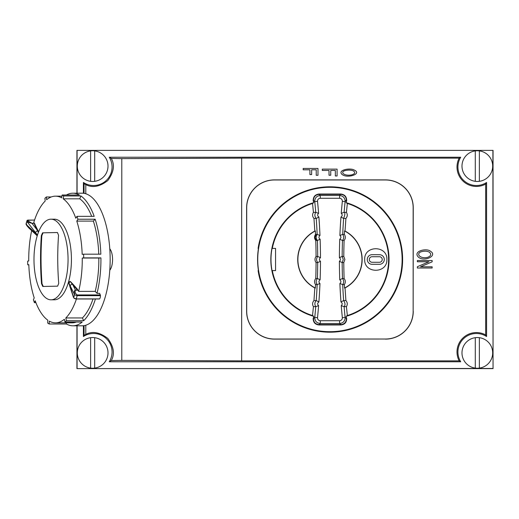 <?xml version="1.0" encoding="UTF-8"?>
<svg xmlns="http://www.w3.org/2000/svg" width="519" height="519" viewBox="0 0 519 519"><rect width="100%" height="100%" fill="white"/><g stroke="black" fill="none" stroke-linecap="round" stroke-linejoin="round"><path stroke-width="0.78" d="M76.935 150.387L76.935 193.198L76.935 150.387L493.05 150.387L76.935 150.387L493.05 150.387L493.05 368.613L493.05 150.387M493.05 368.613L76.935 368.613L76.935 325.802L76.935 368.613L493.05 368.613L492.907 150.529M492.68 166.106A15.349 15.349 0 0 0 479.361 150.893L479.361 181.319A15.349 15.349 0 0 0 492.68 166.106M475.294 150.893A15.349 15.349 0 0 0 475.294 181.319L475.294 150.893A15.349 15.349 0 0 1 479.361 150.893M108.004 166.106A15.349 15.349 0 0 0 94.692 150.893L94.692 181.319A15.349 15.349 0 0 0 108.004 166.106M90.617 150.893A15.349 15.349 0 0 0 90.617 181.319L90.617 150.893A15.349 15.349 0 0 1 94.692 150.893M492.68 352.894A15.349 15.349 0 0 0 479.361 337.681L479.361 368.107A15.349 15.349 0 0 0 492.68 352.894M475.294 337.681A15.349 15.349 0 0 0 475.294 368.107L475.294 337.681A15.349 15.349 0 0 1 479.361 337.681M108.004 352.894A15.349 15.349 0 0 0 94.692 337.681L94.692 368.107A15.349 15.349 0 0 0 108.004 352.894M90.617 337.681A15.349 15.349 0 0 0 90.617 368.107L90.617 337.681A15.349 15.349 0 0 1 94.692 337.681M485.667 334.917L486.575 336.526A18.496 18.496 0 0 0 460.723 361.769L459.159 360.861A19.404 19.404 0 0 1 485.667 334.917L485.667 184.083L486.575 182.474A18.496 18.496 0 0 1 460.723 157.231L459.159 158.139A19.404 19.404 0 0 0 485.667 184.083M345.038 231.039L345.901 218.454C347.535 216.553 347.711 214.516 346.426 212.355L347.334 203.461A58.679 58.679 0 0 1 347.334 315.539L346.426 306.645C347.711 304.484 347.535 302.447 345.901 300.546L345.038 287.961A32.223 32.223 0 0 0 345.038 231.039L344.506 230.961A567.325 567.325 0 0 0 344.344 234.393C345.725 236.489 345.641 238.526 344.103 240.505A567.325 567.325 0 0 0 343.792 256.438L344.895 259.5L343.792 262.562A567.325 567.325 0 0 0 344.103 278.495L342.475 278.495C344.006 280.487 344.084 282.524 342.709 284.607L344.344 284.607C345.725 282.505 345.641 280.468 344.103 278.495M345.901 300.546L343.636 300.553A568.954 568.954 0 0 1 342.709 284.607L339.887 283.517C341.268 282.206 341.223 280.967 339.744 279.799L342.475 278.495A568.954 568.954 0 0 1 342.164 262.562L339.381 261.304C340.788 260.103 340.788 258.897 339.381 257.69L342.164 256.438L343.267 259.5L342.164 262.562L343.792 262.562M272.313 248.406L272.04 248.406A58.945 58.945 0 0 0 272.04 270.594L275.563 270.594L275.563 248.406L272.313 248.406A58.679 58.679 0 0 1 312.529 203.461L313.437 212.355C312.153 214.516 312.334 216.553 313.969 218.454L314.825 231.039A32.223 32.223 0 0 0 314.825 287.961L315.364 288.039A32.042 32.042 0 0 1 315.364 230.961A567.325 567.325 0 0 1 315.526 234.393L316.032 234.393L315.052 237.52L316.266 240.505L317.394 240.505L320.119 239.201C318.621 238.111 318.575 236.872 319.976 235.483A571.724 571.724 0 0 0 318.9 217.039L316.227 218.447A568.954 568.954 0 0 1 317.154 234.393L316.032 234.393M386.869 259.5C387.466 245.169 364.091 245.143 364.675 259.5C364.085 273.831 387.459 273.857 386.869 259.5M258.092 248.406L258.436 248.406A72.355 72.355 0 0 0 258.436 270.594L258.092 270.594A72.692 72.692 0 0 0 335.495 331.978A72.692 72.692 0 0 0 402.621 259.5A72.692 72.692 0 0 0 335.495 187.022A72.692 72.692 0 0 0 258.092 248.406M257.742 259.5A72.193 72.193 0 0 1 329.935 187.307A72.193 72.193 0 0 1 402.121 259.5A72.193 72.193 0 0 1 329.935 331.693A72.193 72.193 0 0 1 257.742 259.5M272.313 270.594A58.679 58.679 0 0 0 312.529 315.539L313.736 316.343A59.108 59.108 0 0 1 313.736 202.657L312.529 203.461M312.529 315.539L313.437 306.645C312.153 304.484 312.334 302.447 313.969 300.546L314.825 287.961M347.334 203.461L346.128 202.657A59.108 59.108 0 0 1 346.128 316.343L347.334 315.539M344.506 230.961A32.042 32.042 0 0 1 344.506 288.039A567.325 567.325 0 0 1 344.344 284.607M345.038 287.961L344.506 288.039M344.11 306.651A568.954 568.954 0 0 0 345.109 317.401L346.329 318.491L346.192 316.947L346.698 318.452C346.666 322.383 344.707 324.557 340.821 324.978L319.042 324.978C315.169 324.576 313.21 322.396 313.171 318.452L313.677 316.947A567.831 567.831 0 0 0 313.736 316.343M346.192 316.947A567.831 567.831 0 0 1 346.128 316.343M319.042 194.022L319.042 194.391C315.383 194.787 313.547 196.824 313.534 200.509L313.171 200.548C313.242 196.675 315.202 194.495 319.042 194.022L340.821 194.022C344.668 194.495 346.627 196.669 346.698 200.548A567.481 567.481 0 0 0 346.66 200.918L346.192 202.053A567.831 567.831 0 0 0 346.128 202.657M344.103 240.505L342.475 240.505C344 238.526 344.078 236.489 342.709 234.393L342.709 234.393A568.954 568.954 0 0 1 343.636 218.447L343.636 218.454C345.122 214.529 345.278 212.498 344.11 212.355A568.954 568.954 0 0 1 345.109 201.599L345.135 201.035C344.804 197.687 342.962 195.838 339.614 195.494L320.268 195.494C316.648 195.916 314.812 197.953 314.754 201.599L313.534 200.509A567.851 567.851 0 0 1 313.573 200.879L313.677 202.053L313.204 200.918A567.481 567.481 0 0 0 313.165 200.548M313.677 202.053A567.831 567.831 0 0 1 313.736 202.657M314.825 231.039L315.364 230.961M313.437 212.355L315.753 212.349L318.614 213.335C317.265 214.678 317.356 215.91 318.9 217.039M313.437 306.645L315.753 306.651C314.456 304.536 314.618 302.499 316.227 300.546L318.9 301.961C317.369 303.083 317.271 304.316 318.614 305.665A571.724 571.724 0 0 1 317.511 317.68C317.55 319.496 318.471 320.515 320.268 320.736L339.614 320.736C341.405 320.502 342.319 319.49 342.352 317.68A571.724 571.724 0 0 1 341.249 305.665C342.579 304.303 342.488 303.07 340.964 301.961A571.724 571.724 0 0 1 339.887 283.517M313.677 316.947L313.534 318.491L314.754 317.401A568.954 568.954 0 0 0 315.753 306.645L315.753 306.651M346.426 212.355L344.11 212.355L341.249 213.335C342.579 214.697 342.482 215.936 340.964 217.039A571.724 571.724 0 0 0 339.887 235.483C341.268 236.8 341.217 238.039 339.744 239.201L342.469 240.505A568.954 568.954 0 0 0 342.164 256.438L343.792 256.438M342.352 201.32L345.109 201.599L346.361 199.932C346.056 196.552 344.207 194.709 340.821 194.391L319.042 194.391L320.268 195.494L320.268 198.264L339.614 198.264C341.405 198.498 342.319 199.51 342.352 201.32A571.724 571.724 0 0 0 341.249 213.335M346.192 202.053L346.29 200.879A567.851 567.851 0 0 1 346.329 200.509L346.698 200.548M344.344 234.393L342.709 234.393L339.887 235.483M345.901 218.454L343.636 218.454M343.636 300.546C345.271 303.057 345.427 305.088 344.11 306.645L346.426 306.645M313.534 318.491C313.547 322.176 315.383 324.213 319.042 324.609L340.821 324.609C344.214 324.252 346.063 322.409 346.361 319.068L346.329 318.491M313.573 200.879L313.204 200.918M346.66 200.918L346.29 200.879M313.969 218.454L316.227 218.447M316.227 218.454C314.611 216.475 314.456 214.444 315.753 212.349A568.954 568.954 0 0 0 314.754 201.599L317.511 201.32C317.55 199.504 318.471 198.485 320.268 198.264M342.352 317.68L345.109 317.401L345.135 317.965C344.824 321.3 342.981 323.149 339.614 323.506L320.268 323.506C316.642 323.084 314.806 321.047 314.754 317.401L317.511 317.68M315.753 306.645L318.614 305.665M316.227 300.546L313.969 300.546M315.364 288.039A567.325 567.325 0 0 0 315.526 284.607C314.144 282.511 314.222 280.474 315.76 278.495L317.394 278.495L320.119 279.799C318.634 280.98 318.582 282.219 319.976 283.517A571.724 571.724 0 0 1 318.9 301.961M316.227 300.553A568.954 568.954 0 0 0 317.154 284.607L315.526 284.607M343.636 218.447L340.964 217.039M344.11 306.645L341.249 305.665M343.636 300.553L340.964 301.961M320.119 239.201A571.724 571.724 0 0 1 320.476 257.69L317.706 256.444L316.071 256.438C314.624 258.481 314.624 260.519 316.071 262.562A567.325 567.325 0 0 1 315.76 278.495M316.071 256.438A567.325 567.325 0 0 0 315.76 240.505C314.222 238.526 314.144 236.489 315.526 234.393M319.976 235.483L317.154 234.393C315.786 236.489 315.863 238.526 317.394 240.505L317.394 240.505A568.954 568.954 0 0 1 317.706 256.444C316.24 258.475 316.24 260.519 317.699 262.562L320.476 261.31A571.724 571.724 0 0 1 320.119 279.799M316.272 240.505L315.76 240.505M320.476 257.69C319.068 258.897 319.068 260.103 320.476 261.31M319.042 324.609L320.268 323.506L320.268 320.736M316.071 262.562L317.699 262.562A568.954 568.954 0 0 1 317.394 278.495L317.394 278.495C315.857 280.494 315.779 282.531 317.154 284.607L319.976 283.517M340.821 194.022L339.614 195.494L339.614 198.264M340.821 324.609L339.614 323.506L339.614 320.736M379.473 256.723A2.777 2.777 0 0 1 382.244 259.5A2.777 2.777 0 0 1 379.473 262.277L372.078 262.277A2.777 2.777 0 0 1 369.301 259.5A2.777 2.777 0 0 1 372.078 256.723L379.473 256.723M372.078 254.693A4.807 4.807 0 0 0 367.264 259.5A4.807 4.807 0 0 0 372.078 264.307L379.473 264.307A4.807 4.807 0 0 0 384.281 259.5A4.807 4.807 0 0 0 379.473 254.693L372.078 254.693M344.305 170.822C347.717 169.862 350.708 169.869 353.29 170.848C355.56 172.425 355.093 173.748 351.882 174.825C345.174 176.324 339.913 172.762 344.305 170.822M420.312 252.098C423.725 250.859 426.715 250.872 429.291 252.137C431.568 254.161 431.094 255.873 427.89 257.262C421.181 259.189 415.914 254.595 420.312 252.098M317.978 168.454L303.187 168.454L303.187 169.797L309.908 169.797L309.908 174.559L311.653 174.559L311.653 169.797L316.233 169.797L316.233 175.299L317.978 175.299L317.978 168.454M337.084 169.129L322.286 169.129L322.286 170.472L329.007 170.472L329.007 175.234L330.752 175.234L330.752 170.472L335.339 170.472L335.339 175.973L337.084 175.973L337.084 169.129M354.315 170.089C350.409 167.546 337.175 170.031 342.008 174.403C347.308 178.938 362.444 173.735 354.315 170.089C350.409 167.546 337.175 170.031 342.008 174.403C347.308 178.938 362.444 173.735 354.315 170.089M430.322 251.151C426.417 247.881 413.182 251.073 418.009 256.717C423.316 262.562 438.445 255.848 430.322 251.151C426.417 247.881 413.182 251.073 418.009 256.717C423.316 262.562 438.445 255.848 430.322 251.151M385.416 339.024A27.741 27.741 0 0 0 413.156 311.283L413.156 207.717A27.741 27.741 0 0 0 385.416 179.976L274.454 179.976A27.741 27.741 0 0 0 246.707 207.717L246.707 311.283A27.741 27.741 0 0 0 274.454 339.024L385.416 339.024L274.454 339.121A27.838 27.838 0 0 1 246.616 311.283L246.616 207.717A27.838 27.838 0 0 1 274.454 179.879L385.416 179.879A27.838 27.838 0 0 1 413.254 207.717L413.156 207.717M432.145 260.544L417.347 260.544L417.347 261.751L428.973 261.751L417.347 266.721L417.347 268.012L432.145 268.012L432.145 266.805L420.526 266.805L432.145 261.836L432.145 260.544M413.156 311.283L413.254 207.717M413.254 311.283A27.838 27.838 0 0 1 385.416 339.121M94.692 368.107A15.349 15.349 0 0 1 90.617 368.107M479.361 368.107A15.349 15.349 0 0 1 475.294 368.107M94.692 181.319A15.349 15.349 0 0 1 90.617 181.319M479.361 181.319A15.349 15.349 0 0 1 475.294 181.319M459.159 360.861L241.666 360.861L241.666 158.139L459.159 158.139M241.666 158.139L121.79 158.626L121.79 360.374L111.3 360.569L109.262 361.769L460.723 361.769M241.666 360.861L121.79 360.374M84.065 193.353L84.065 183.648L83.41 182.474A18.496 18.496 0 0 0 109.262 157.231L111.3 158.431L121.79 158.626M109.262 157.231L460.723 157.231M486.575 336.526L486.575 182.474M109.781 248.77A12.021 5.08 90 0 1 112.571 259.5A12.021 5.08 90 0 1 109.781 270.23M83.41 325.731L83.41 336.526L84.065 335.352L85.797 334.398C92.408 330.882 99.745 332.238 107.816 338.453C113.823 346.686 114.984 354.055 111.3 360.569M84.065 183.648L85.797 184.602C92.408 188.118 99.745 186.762 107.816 180.547C113.823 172.314 114.984 164.945 111.3 158.431M76.935 368.613L492.907 368.471M77.078 368.471L77.078 325.802M77.078 193.198L77.078 150.529M83.41 336.526A18.496 18.496 0 0 1 109.262 361.769M83.41 182.474L83.41 193.269M33.982 259.5A40.32 17.036 -90 0 0 51.018 299.82A40.32 17.036 -90 0 0 68.054 259.5A40.32 17.036 -90 0 0 51.018 219.18A40.32 17.036 -90 0 0 33.982 259.5M51.018 299.82L54.391 299.82A40.32 17.036 -90 0 0 55.28 299.761A40.32 17.036 -90 0 0 71.427 259.5A40.32 17.036 -90 0 0 54.391 219.18L51.018 219.18M41.851 235.639L41.351 235.613L42.564 232.843L43.071 232.843L41.851 235.639A293.099 265.624 88.8 0 0 42.033 283.724L43.272 286.469M95.425 298.989A66.302 28.02 90 0 1 83.682 320.71L66.438 320.71A66.302 28.02 90 0 1 64.979 322.033A980.287 829.433 47.8 0 1 64.356 319.269A63.344 26.767 90 0 1 56.895 322.753A63.344 26.767 90 0 1 55.494 322.844A63.344 26.767 90 0 1 49.324 321.138A980.287 858.173 122.4 0 0 49.175 323.999A66.302 28.02 90 0 1 47.67 323.039A980.287 858.173 122.4 0 1 47.813 320.178A63.344 26.767 90 0 1 35.195 300.78A980.287 559.119 161.1 0 0 34.397 302.648A66.302 28.02 90 0 1 33.411 299.768A980.287 559.119 161.1 0 1 34.209 297.906A63.344 26.767 90 0 1 28.817 264.658A980.287 46.496 178.7 0 0 27.741 264.813A66.302 28.02 90 0 1 27.663 261.122A980.287 46.496 178.7 0 1 28.733 260.966A63.344 26.767 90 0 1 31.672 230.611M38.594 231.909L34.358 223.235A980.229 383.171 -168.6 0 1 33.78 222.463A63.344 26.767 90 0 1 45.179 201.054A980.287 829.433 -132.2 0 1 44.906 198.29A66.302 28.02 90 0 1 46.366 196.967A980.287 829.433 -132.2 0 0 46.632 199.731A63.344 26.767 90 0 1 54.093 196.247A63.344 26.767 90 0 1 55.494 196.156A63.344 26.767 90 0 1 61.664 197.862A980.287 858.173 -57.6 0 1 62.17 195.001A66.302 28.02 90 0 1 63.675 195.961L80.919 195.961A66.302 28.02 90 0 1 81.574 196.442A66.302 28.02 90 0 1 94.192 216.352L76.948 216.352A66.302 28.02 90 0 1 77.934 219.232L95.172 219.232A66.302 28.02 90 0 1 100.842 254.187L83.604 254.187A66.302 28.02 90 0 1 83.682 257.878L100.926 257.878A66.302 28.02 90 0 1 100.933 259.5A66.302 28.02 90 0 1 97.014 293.332L99.525 293.332L100.323 294.928L77.02 294.928L75.378 293.177C74.989 291.425 75.041 290.439 75.527 290.225A0.928 0.389 -90 0 0 75.456 290.115C74.464 290.264 74.074 291.457 74.275 293.709C74.12 294.507 75.08 295.155 77.156 295.661L100.459 295.661A0.928 0.389 -90 0 0 100.459 295.635A0.928 0.389 -90 0 0 100.323 294.928M82.255 258.034A63.344 26.767 90 0 1 82.261 259.5A63.344 26.767 90 0 1 78.629 291.38L95.211 291.38A63.344 26.767 -90 0 0 98.844 259.5A63.344 26.767 -90 0 0 98.844 258.916L98.844 258.916A63.344 26.767 90 0 0 98.837 258.034L82.255 258.034A980.287 46.496 -1.3 0 1 83.682 257.878M98.837 258.034L100.926 257.878M66.419 195.001A66.302 28.02 90 0 1 72.913 193.198L82.132 193.198A66.302 28.02 90 0 1 90.793 196.442A66.302 28.02 90 0 1 109.807 269.874A66.302 28.02 90 0 1 82.132 325.802L72.913 325.802A66.302 28.02 90 0 1 66.419 323.999L49.175 323.999M35.895 302.648L34.397 302.648M28.817 264.813L27.741 264.813M51.238 196.967L46.366 196.967M72.913 193.198A66.302 28.02 90 0 1 79.407 195.001L62.17 195.001M91.675 216.352A63.344 26.767 90 0 0 79.757 198.822L63.175 198.822A63.344 26.767 90 0 1 75.8 218.22A980.287 559.119 -18.9 0 1 76.948 216.352M98.753 254.187A63.344 26.767 90 0 0 93.362 221.094L76.78 221.094A63.344 26.767 90 0 1 82.177 254.342A980.287 46.496 -1.3 0 1 83.604 254.187M76.429 298.989A63.344 26.767 90 0 1 65.816 317.946L82.398 317.946A63.344 26.767 90 0 0 93.005 298.989M72.913 325.802A66.302 28.02 90 0 0 82.223 322.033L64.979 322.033M93.362 221.094L95.172 219.232M97.014 293.332A7918.396 4655.91 -160.2 0 1 95.211 291.38M76.332 322.033A63.344 26.767 90 0 1 72.076 322.844L55.494 322.844M83.682 320.71L82.398 317.946M66.419 323.999L66.211 322.844M79.757 198.822L80.919 195.961M65.816 317.946A980.287 829.433 47.8 0 0 66.438 320.71M69.196 281.999L70.292 281.428L73.257 284.535L72.744 284.743L72.349 284.276L72.712 283.938M73.257 284.535A980.287 421.441 12.8 0 0 77.299 289.07L77.954 290.225A980.229 576.362 19.8 0 0 78.629 291.38M76.78 221.094A980.287 559.119 -18.9 0 1 77.934 219.232M63.175 198.822A980.287 858.173 -57.6 0 1 63.675 195.961M99.233 298.899A0.928 0.389 -90 0 0 99.401 298.989A0.928 0.389 -90 0 0 99.57 298.899A3.698 1.563 -90 0 0 100.459 295.661M28.324 220.101A0.928 0.389 90 0 0 28.156 220.011L28.156 220.011A0.928 0.389 90 0 0 27.987 220.101L27.098 220.341L27.669 222.087L32.003 223.332A0.928 0.389 -90 0 0 31.931 223.235L28.577 221.269C27.676 220.718 27.591 220.328 28.324 220.101L34.533 220.101M34.494 224.247L34.345 223.332L32.003 223.332L37.206 230.092A980.657 543.296 -161.9 0 1 34.494 224.247L34.935 223.968M38.01 230.605L37.608 230.877L37.206 230.092L37.64 229.813M38.38 232.447L37.608 230.877A2.037 1.317 142.4 0 0 35.552 232.629L37.478 235.023M69.338 284.49L69.682 285.139M70.221 285.904L74.211 293.929C74.457 296.115 74.204 297.043 73.445 296.712L70.091 286.371A2.037 1.57 -18 0 0 70.084 287.163A2.037 1.57 -18 0 1 70.084 287.163L68.858 282.894L70.221 285.904A2.037 1.732 -26.4 0 1 72.349 284.276L70.292 281.428M70.091 286.371L68.858 282.894L70.104 281.707L69.468 281.668L68.93 283.893M77.921 290.173L76.896 289.407A980.657 421.603 -167.2 0 1 72.738 284.743M75.378 293.177A0.928 0.694 166 0 0 74.275 293.709A2.037 1.732 -26.4 0 0 74.211 293.929M77.02 294.928A0.928 0.389 90 0 1 77.156 295.661L76.267 298.899A0.928 0.389 90 0 1 76.098 298.989L76.098 298.989A0.928 0.389 90 0 1 75.93 298.899M99.57 298.899L76.267 298.899C74.223 298.276 73.263 297.614 73.4 296.913A0.928 0.811 152.8 0 0 73.477 297.329L70.091 287.163M73.445 296.712A2.037 1.57 -18 0 0 73.4 296.913L73.088 296.407M28.869 227.984L26.845 225.674A0.928 0.558 -36.6 0 1 26.839 225.668A0.928 0.558 -36.6 0 1 26.787 225.291L26.002 224.117L26.839 225.668M28.811 227.932L26.787 225.291A2.037 1.479 133 0 1 26.826 225.071C25.944 222.885 26.197 221.957 27.585 222.288A2.037 1.317 -37.6 0 1 27.669 222.087A0.928 0.675 -51.4 0 1 28.577 221.269M37.459 235.094L35.422 233.096A2.037 1.479 133 0 0 35.746 234.419A2.037 1.479 133 0 0 35.753 234.419L37.219 235.84M57.525 232.538A292.573 2.348 179.8 0 0 43.071 232.843M57.44 232.531L58.543 235.276A293.65 266.13 -91.2 0 0 58.718 283.361L57.615 286.157A293.131 2.355 -0.2 0 0 42.766 286.469L41.526 283.724L42.033 283.724M57.414 232.531A293.131 2.355 179.8 0 0 42.564 232.843M41.345 235.639A293.65 266.13 88.8 0 0 41.526 283.724M318.614 213.335A571.724 571.724 0 0 0 317.511 201.32M339.744 279.799A571.724 571.724 0 0 1 339.387 261.304M339.387 257.69A571.724 571.724 0 0 1 339.744 239.201M85.797 325.231L85.797 334.398M85.797 184.602L85.797 193.769M84.065 335.352L84.065 325.647M75.527 290.225L77.954 290.225M34.358 223.235L31.931 223.235M77.299 289.07L76.896 289.407M77.798 290.115L75.456 290.115L72.79 284.743M27.585 222.288L35.552 232.629M35.422 233.096L26.826 225.071M55.494 196.156L61.962 196.156M73.477 297.329C73.704 298.133 74.574 298.685 76.098 298.989L99.401 298.989M25.995 224.104L27.085 220.354L34.565 220.011M28.863 227.99L35.746 234.419"/></g></svg>
